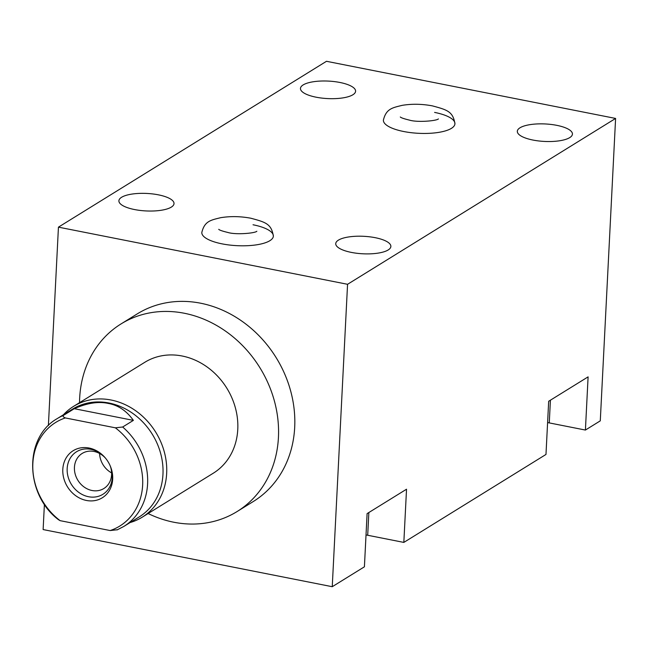 <?xml version="1.0" encoding="UTF-8"?>
<svg xmlns="http://www.w3.org/2000/svg" width="648" height="648" viewBox="0 0 648 648"><rect width="100%" height="100%" fill="white"/><g stroke="black" fill="none" stroke-linecap="round" stroke-linejoin="round"><path stroke-width="0.97" d="M48.389 425.542L58.442 227.148L347.563 284.294L332.246 586.707L43.124 529.562L44.404 504.257M148.117 513.532A110.306 95.078 -121.7 0 0 237.087 511.547L253.344 501.487A110.306 95.078 -121.7 0 0 294.694 427.332A110.306 95.078 -121.7 0 0 243.081 321.999A110.306 95.078 -121.7 0 0 137.263 313.883L121.006 323.943A110.306 95.078 -121.7 0 0 79.663 398.099A110.306 95.078 -121.7 0 0 79.526 402.675M58.442 227.148L326.479 61.293L615.6 118.438L600.283 420.852L585.411 430.053L549.269 422.909L550.419 400.181M332.246 586.707L364.411 566.806L367.1 513.613L406.531 489.216L403.834 542.408L367.7 535.264L368.85 512.536M366.023 534.948A45.725 14.499 -177.1 0 1 367.7 535.264M403.834 542.408L545.981 454.45L548.678 401.266L588.101 376.869L585.411 430.053M547.592 422.593A45.725 14.499 -177.1 0 1 549.269 422.909M158.355 194.829A27.597 8.748 2.9 0 0 118.9 200.799A27.597 8.748 2.9 0 0 134.565 209.555A27.597 8.748 2.9 0 0 174.02 203.585A27.597 8.748 2.9 0 0 158.355 194.829M347.563 284.294L615.6 118.438M375.2 237.686A27.597 8.748 2.9 0 0 335.737 243.656A27.597 8.748 2.9 0 0 351.402 252.412A27.597 8.748 2.9 0 0 390.866 246.443A27.597 8.748 2.9 0 0 375.2 237.686M556.77 125.339A27.597 8.748 2.9 0 0 517.315 131.301A27.597 8.748 2.9 0 0 532.98 140.057A27.597 8.748 2.9 0 0 572.435 134.096A27.597 8.748 2.9 0 0 556.77 125.339M339.933 82.474A27.597 8.748 2.9 0 0 300.469 88.444A27.597 8.748 2.9 0 0 316.135 97.2A27.597 8.748 2.9 0 0 355.59 91.238A27.597 8.748 2.9 0 0 339.933 82.474M222.143 243.875A35.818 11.356 -177.1 0 1 201.812 232.511A35.818 11.356 2.9 0 0 222.143 243.875A35.818 11.356 2.9 0 0 273.359 236.131A35.818 11.356 -177.1 0 1 222.143 243.875M403.72 131.52A35.818 11.356 -177.1 0 1 383.389 120.155A35.818 11.356 2.9 0 0 403.72 131.52A35.818 11.356 2.9 0 0 454.937 123.784A35.818 11.356 -177.1 0 1 403.72 131.52M201.812 232.511C204.59 220.976 210.94 220.118 220.644 217.696C230.372 216.108 240.44 216.286 250.857 218.23C265.599 222.215 271.415 223.795 273.359 236.131A35.818 11.356 2.9 0 0 253.028 224.767M383.389 120.155C386.159 108.629 392.51 107.762 402.214 105.341C411.942 103.753 422.018 103.931 432.435 105.883C447.169 109.868 452.993 111.448 454.937 123.784A35.818 11.356 2.9 0 0 434.606 112.412M237.087 511.547A110.306 95.078 -121.7 0 0 278.438 437.392A110.306 95.078 -121.7 0 0 226.824 332.051A110.306 95.078 -121.7 0 0 121.006 323.943M130.127 522.547A65.181 56.182 -121.7 0 0 142.236 517.169L213.346 473.17A65.181 56.182 -121.7 0 0 235.491 408.232A65.181 56.182 -121.7 0 0 182.177 356.011A65.181 56.182 -121.7 0 0 144.755 362.321L73.645 406.32A65.181 56.182 -121.7 0 0 63.431 414.76M142.236 517.169A65.181 56.182 -121.7 0 0 164.389 452.231A65.181 56.182 -121.7 0 0 111.067 400.01A65.181 56.182 -121.7 0 0 73.645 406.32M63.561 415.328A63.374 54.626 -121.7 0 0 57.162 418.64L72.519 409.139A63.374 54.626 -121.7 0 1 108.904 402.999A63.374 54.626 58.3 0 1 160.744 453.778A63.374 54.626 58.3 0 1 139.215 516.918L123.857 526.419A63.374 54.626 58.3 0 0 122.658 427.008L115.36 427.818L65.335 417.936C63.196 417.02 62.613 416.154 63.561 415.328L74.285 408.694C87.124 403.024 98.431 401.266 108.216 403.429C118.171 405.17 126.554 410.816 133.383 420.374L74.285 408.694M115.36 427.818A60.92 52.512 58.3 0 1 142.641 485.093A60.92 52.512 58.3 0 1 110.16 530.55L60.126 520.66A60.92 52.512 58.3 0 1 32.854 463.393A60.92 52.512 58.3 0 1 65.335 417.936M110.16 530.55L117.458 529.732M57.162 418.64C23.474 437.756 25.118 494.602 58.474 519.696L60.126 520.66M86.419 500.459A27.678 23.855 -121.7 0 0 110.435 466.414A27.678 23.855 -121.7 0 0 104.879 457.423A27.678 23.855 -121.7 0 0 89.076 448.027A27.678 23.855 -121.7 0 0 62.807 469.314A27.678 23.855 -121.7 0 0 86.419 500.459M105.357 457.982A20.614 17.771 -121.7 0 0 94.009 451.454A20.614 17.771 58.3 0 0 82.166 453.446A20.614 17.771 58.3 0 0 75.16 473.988A20.614 17.771 58.3 0 0 92.024 490.504A20.614 17.771 -121.7 0 0 103.866 488.511A20.614 17.771 -121.7 0 0 110.152 465.742M133.383 420.374L122.658 427.008M111.61 472.902A20.614 17.771 58.3 0 1 99.59 453.487M105.049 457.626A25.029 21.57 -121.7 0 0 90.922 449.315A25.029 21.57 -121.7 0 0 76.553 451.737A25.029 21.57 -121.7 0 0 68.048 476.669A25.029 21.57 -121.7 0 0 88.517 496.724A25.029 21.57 -121.7 0 0 102.894 494.303A25.029 21.57 -121.7 0 0 110.338 466.171M256.843 231.271L256.851 231.263C255.012 233.264 235.88 234.965 227.861 232.462C222.45 231.158 219.405 230.113 218.732 229.335M438.421 118.916L438.421 118.916C436.59 120.909 417.45 122.61 409.431 120.115C404.02 118.803 400.974 117.758 400.302 116.98M117.086 529.926L123.857 526.419"/></g></svg>
